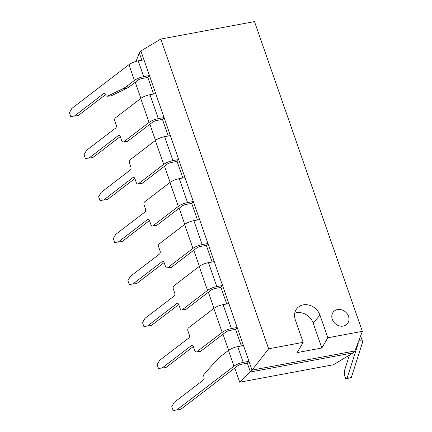 <?xml version="1.0" encoding="UTF-8"?>
<svg xmlns="http://www.w3.org/2000/svg" width="432" height="432" viewBox="0 0 432 432"><rect width="100%" height="100%" fill="white"/><g stroke="black" fill="none" stroke-linecap="round" stroke-linejoin="round"><path stroke-width="0.65" d="M118.282 135.621L89.122 157.955L85.342 158.458L84.029 154.678L86.486 150.395L115.652 128.061A2.327 1.485 -94.3 0 0 116.219 124.967L114.831 120.982A2.327 1.485 85.7 0 1 115.398 117.882L140.724 98.485L149.062 122.418L123.73 141.82A2.327 1.485 85.7 0 1 123.174 142.042A2.327 1.485 85.7 0 1 121.7 140.713L120.312 136.728A2.327 1.485 -94.3 0 0 118.838 135.4A2.327 1.485 -94.3 0 0 118.282 135.621L119.421 135.535M120.258 136.577L92.696 157.685L89.122 157.955M92.696 157.685L85.342 158.458M123.174 142.042L126.749 141.772A2.327 1.485 -94.3 0 0 127.305 141.55L152.636 122.148A3.667 1.085 -19.2 0 1 156.713 120.474L162.464 119.405L164.068 117.547L158.323 118.616A8.321 2.462 160.8 0 0 149.062 122.418M140.724 98.485A8.321 2.462 160.8 0 1 149.985 94.684L155.736 93.614L164.068 117.547M132.905 177.611L103.745 199.946L99.965 200.448L98.647 196.668L101.11 192.391L130.275 170.051A2.327 1.485 -94.3 0 0 130.842 166.957L129.449 162.972A2.327 1.485 85.7 0 1 130.021 159.878L155.347 140.476L163.685 164.408L138.353 183.811A2.327 1.485 85.7 0 1 137.797 184.032A2.327 1.485 85.7 0 1 136.323 182.704L134.935 178.718A2.327 1.485 -94.3 0 0 133.461 177.39A2.327 1.485 -94.3 0 0 132.905 177.611L134.044 177.525M134.881 178.567L107.314 199.676L103.745 199.946M107.314 199.676L99.965 200.448M137.797 184.032L141.372 183.762A2.327 1.485 -94.3 0 0 141.928 183.541L167.26 164.138A3.667 1.085 -19.2 0 1 171.337 162.464L177.082 161.395L178.691 159.538L172.946 160.607A8.321 2.462 160.8 0 0 163.685 164.408M155.347 140.476A8.321 2.462 160.8 0 1 164.608 136.674L170.359 135.605L178.691 159.538M147.528 219.602L118.363 241.936L114.588 242.438L113.27 238.658L115.733 234.382L144.893 212.042A2.327 1.485 -94.3 0 0 145.465 208.948L144.072 204.962A2.327 1.485 85.7 0 1 144.644 201.868L169.97 182.466L178.308 206.404L152.977 225.801A2.327 1.485 85.7 0 1 152.42 226.022A2.327 1.485 85.7 0 1 150.946 224.694L149.558 220.709A2.327 1.485 -94.3 0 0 148.084 219.38A2.327 1.485 -94.3 0 0 147.528 219.602L148.667 219.515M149.499 220.558L121.937 241.666L118.363 241.936M121.937 241.666L114.588 242.438M152.42 226.022L155.995 225.752A2.327 1.485 -94.3 0 0 156.551 225.531L181.883 206.129A3.667 1.085 -19.2 0 1 185.96 204.455L191.705 203.386L193.315 201.528L187.569 202.597A8.321 2.462 160.8 0 0 178.308 206.404M169.97 182.466A8.321 2.462 160.8 0 1 179.231 178.664L184.977 177.595L193.315 201.528M162.151 261.592L132.986 283.927L129.211 284.429L127.894 280.649L130.356 276.372L159.516 254.038A2.327 1.485 -94.3 0 0 160.088 250.938L158.695 246.953A2.327 1.485 85.7 0 1 159.268 243.859L184.594 224.456L192.931 248.395L167.6 267.791A2.327 1.485 85.7 0 1 167.044 268.013A2.327 1.485 85.7 0 1 165.569 266.69L164.182 262.699A2.327 1.485 -94.3 0 0 162.707 261.371A2.327 1.485 -94.3 0 0 162.151 261.592L163.285 261.506M164.122 262.548L136.561 283.657L132.986 283.927M136.561 283.657L129.211 284.429M167.044 268.013L170.618 267.743A2.327 1.485 -94.3 0 0 171.175 267.521L196.506 248.119A3.667 1.085 -19.2 0 1 200.583 246.445L206.329 245.376L207.938 243.518L202.192 244.588A8.321 2.462 160.8 0 0 192.931 248.395M184.594 224.456A8.321 2.462 160.8 0 1 193.855 220.655L199.6 219.586L207.938 243.518M176.774 303.583L147.609 325.917L143.834 326.419L142.517 322.639L144.979 318.362L174.139 296.028A2.327 1.485 -94.3 0 0 174.706 292.934L173.318 288.943A2.327 1.485 85.7 0 1 173.885 285.849L199.217 266.447L207.554 290.385L182.223 309.782A2.327 1.485 85.7 0 1 181.667 310.003A2.327 1.485 85.7 0 1 180.193 308.68L178.805 304.69A2.327 1.485 -94.3 0 0 177.331 303.361A2.327 1.485 -94.3 0 0 176.774 303.583L177.908 303.496M178.745 304.538L151.184 325.647L147.609 325.917M151.184 325.647L143.834 326.419M181.667 310.003L185.242 309.733A2.327 1.485 -94.3 0 0 185.798 309.512L211.124 290.11A3.667 1.085 -19.2 0 1 215.206 288.436L220.952 287.366L222.561 285.509L216.815 286.578A8.321 2.462 160.8 0 0 207.554 290.385M199.217 266.447A8.321 2.462 160.8 0 1 208.478 262.645L214.223 261.576L222.561 285.509M191.398 345.573L162.232 367.913L158.458 368.41L157.14 364.63L159.602 360.353L188.762 338.018A2.327 1.485 -94.3 0 0 189.329 334.924L187.942 330.934A2.327 1.485 85.7 0 1 188.509 327.839L213.84 308.437L222.172 332.375L196.846 351.772A2.327 1.485 85.7 0 1 196.29 351.994A2.327 1.485 85.7 0 1 194.816 350.671L193.428 346.68A2.327 1.485 -94.3 0 0 191.948 345.352A2.327 1.485 -94.3 0 0 191.398 345.573L192.532 345.487M193.369 346.529L165.807 367.637L162.232 367.913M165.807 367.637L158.458 368.41M196.29 351.994L199.865 351.724A2.327 1.485 -94.3 0 0 200.421 351.502L225.747 332.105A3.667 1.085 -19.2 0 1 229.829 330.426L235.575 329.357L237.184 327.499L231.439 328.574A8.321 2.462 160.8 0 0 222.172 332.375M213.84 308.437A8.321 2.462 160.8 0 1 223.101 304.636L228.847 303.566L237.184 327.499M332.289 319.329A9.164 7.781 40.9 0 0 339.136 325.831A9.164 7.781 40.9 0 0 347.317 323.816A9.164 7.781 40.9 0 0 348.494 316.31A9.164 7.781 40.9 0 0 341.647 309.809A9.164 7.781 40.9 0 0 333.466 311.823A9.164 7.781 40.9 0 0 332.289 319.329A9.164 7.781 40.9 0 0 339.136 325.831A9.164 7.781 40.9 0 0 347.317 323.816A9.164 7.781 40.9 0 0 348.494 316.31A9.164 7.781 40.9 0 0 341.647 309.809A9.164 7.781 40.9 0 0 333.466 311.823A9.164 7.781 40.9 0 0 332.289 319.329M160.796 39.053L268.655 348.786L303.156 342.36L297.146 352.598L321.84 347.998L327.856 337.759L362.356 331.333L254.497 21.6L160.796 39.053L140.891 50.992L139.282 52.85L141.847 60.205M126.473 88.425L122.899 88.695L107.584 96.147A2.327 1.485 85.7 0 1 107.228 96.244L110.803 95.974A2.327 1.485 85.7 0 0 111.159 95.872L126.473 88.425A46.548 29.695 -94.3 0 0 130.432 85.963L138.013 80.158A3.667 1.085 -19.2 0 1 142.09 78.484L147.841 77.414L153.619 94.009M162.464 119.405L168.242 135.999M177.082 161.395L182.866 177.989M191.705 203.386L197.483 219.98M206.329 245.376L212.107 261.97M220.952 287.366L226.73 303.961M235.575 329.357L241.353 345.951M248.956 361.303L243.47 345.557L237.724 346.626A8.321 2.462 160.8 0 0 228.463 350.428L233.944 366.174A8.321 2.462 -19.2 0 1 243.205 362.372L248.956 361.303L247.347 363.161L250.42 371.979L353.327 352.809L354.937 350.951L252.023 370.121L239.728 382.201L234.781 368.005M140.891 50.992L252.023 370.121L268.655 348.786M362.356 331.333L354.937 350.951M327.856 337.759L319.988 315.166A13.964 11.864 40.9 0 0 309.55 305.257A13.964 11.864 40.9 0 0 297.081 308.324A13.964 11.864 40.9 0 0 295.288 319.761L303.156 342.36M136.053 61.393L139.282 52.85M228.62 350.314L223.009 334.201M213.997 308.318L208.386 292.21M199.373 266.328L193.763 250.22M184.75 224.338L179.14 208.229M170.127 182.347L164.516 166.239M155.504 140.357L149.899 124.249M140.886 98.366L135.275 82.258M239.728 382.201L333.423 364.748L353.327 352.809M321.84 347.998L313.157 323.055A13.964 11.864 40.9 0 0 294.743 313.2M360.612 335.945L362.594 341.647A8.321 2.462 160.8 0 1 362.583 342.214L351.356 377.401L346.966 378.61L358.193 343.429A3.667 1.085 -19.2 0 0 358.198 343.181A3.667 1.085 -19.2 0 0 357.966 342.943M346.966 378.61L345.697 378.643L344.38 374.863L344.336 371.05L349.407 355.163M362.594 341.647A8.321 2.462 160.8 0 0 358.744 340.891M122.899 88.695A46.548 29.695 -94.3 0 0 126.857 86.233L134.438 80.428A8.321 2.462 160.8 0 1 143.699 76.626L149.445 75.557L143.964 59.81L138.218 60.88L143.699 76.626M138.218 60.88A8.321 2.462 -19.2 0 0 128.952 64.681L71.863 108.405L69.406 112.687L70.718 116.462L74.498 115.965L103.658 93.631L104.798 93.544M107.228 96.244A2.327 1.485 85.7 0 1 105.754 94.916L105.689 94.732A2.327 1.485 -94.3 0 0 104.215 93.409A2.327 1.485 -94.3 0 0 103.658 93.631M70.718 116.462L78.073 115.695L105.635 94.586M147.841 77.414L149.445 75.557M78.073 115.695L74.498 115.965M233.944 366.174L176.855 409.903L173.081 410.4L171.763 406.62L174.226 402.343L203.386 380.009A2.327 1.485 -94.3 0 0 203.953 376.915L203.893 376.731A2.327 1.485 -94.3 0 1 204.277 373.804L217.237 359.597A46.548 29.695 85.7 0 1 220.882 356.238L228.463 350.428M173.081 410.4L180.43 409.628L237.519 365.904A3.667 1.085 160.8 0 1 241.601 364.23L247.347 363.161M180.43 409.628L176.855 409.903M149.985 94.684L158.323 118.616M127.305 141.55L123.73 141.82M164.608 136.674L172.946 160.607M141.928 183.541L138.353 183.811M179.231 178.664L187.569 202.597M156.551 225.531L152.977 225.801M193.855 220.655L202.192 244.588M171.175 267.521L167.6 267.791M208.478 262.645L216.815 286.578M185.798 309.512L182.223 309.782M223.101 304.636L231.439 328.574M200.421 351.502L196.846 351.772M313.157 323.055L319.988 315.166M358.042 342.986L358.193 343.429M128.952 64.681L134.438 80.428M130.432 85.963L126.857 86.233M111.159 95.872L107.584 96.147M237.724 346.626L243.205 362.372"/></g></svg>
